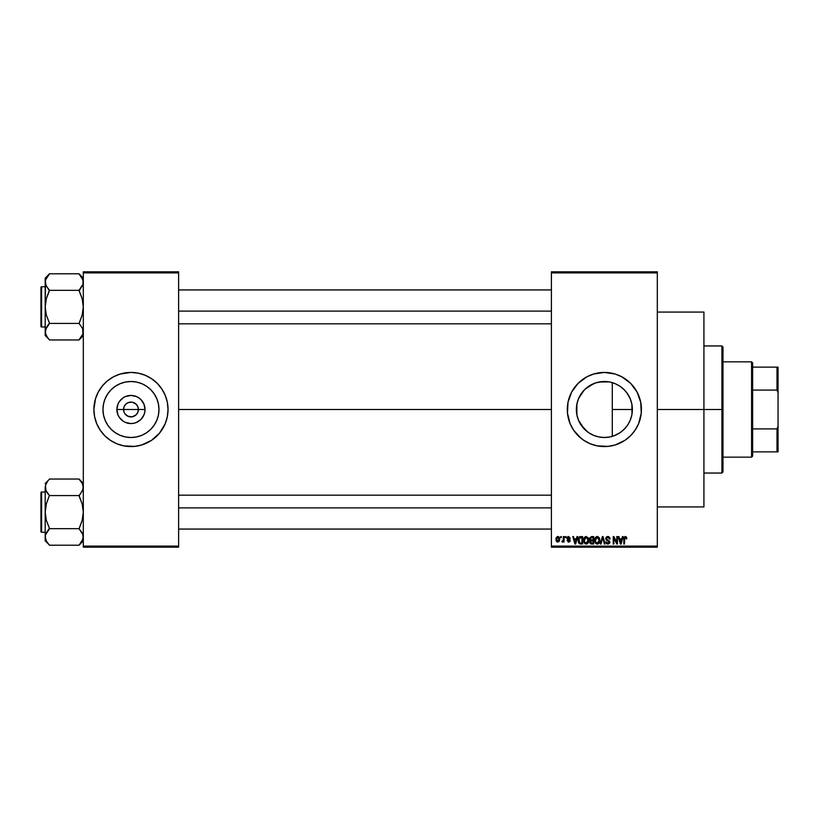 <?xml version="1.0" encoding="UTF-8"?>
<svg xmlns="http://www.w3.org/2000/svg" width="819" height="819" viewBox="0 0 819 819"><rect width="100%" height="100%" fill="white"/><g stroke="black" fill="none" stroke-linecap="round" stroke-linejoin="round"><path stroke-width="1.23" d="M124.119 412.336L123.556 409.5A7.412 7.412 0 0 0 130.968 416.912A7.412 7.412 0 0 0 138.38 409.5L145.035 409.5A14.066 14.066 0 0 1 130.968 423.566A14.066 14.066 0 0 1 116.902 409.5L138.38 409.5A7.412 7.412 0 0 1 130.968 416.912A7.412 7.412 0 0 1 123.556 409.5L124.119 406.664L125.727 404.258L128.133 402.651L131.941 402.149M130.006 416.851L132.412 416.769L128.133 416.349L124.805 413.615L126.853 415.663L129.924 416.84M137.131 413.615L137.817 412.336L136.21 414.742L132.412 416.769L133.804 416.349M158.968 409.5A28 28 0 0 1 130.968 437.5A28 28 0 0 1 102.969 409.5L103.501 404.033L105.098 398.781L107.688 393.939L111.169 389.701L115.418 386.22L120.25 383.63L125.502 382.033L130.968 381.5L136.435 382.033L141.687 383.63L146.529 386.22L150.768 389.701L154.248 393.939L156.838 398.781L158.436 404.033L158.968 409.5L158.436 414.967L156.838 420.219L154.248 425.061L150.768 429.299L146.529 432.78L141.687 435.37L136.435 436.967L130.968 437.5L125.502 436.967L120.25 435.37L115.418 432.78L111.169 429.299L107.688 425.061L105.098 420.219L103.501 414.967L102.969 409.5A28 28 0 0 1 130.968 381.5A28 28 0 0 1 158.968 409.5M154.515 438.124A37.07 37.07 0 0 0 165.213 423.689L167.322 416.728L168.038 409.5A37.07 37.07 0 0 1 130.968 446.57A37.07 37.07 0 0 1 93.898 409.5A37.07 37.07 0 0 0 94.615 416.707L96.724 423.689A37.07 37.07 0 0 0 107.422 438.124M94.615 416.748A37.07 37.07 0 0 0 95.495 420.239M95.506 420.28A37.07 37.07 0 0 0 96.724 423.679L100.153 430.098L104.76 435.708L110.381 440.315L116.789 443.744A37.07 37.07 0 0 0 151.535 440.335M107.484 438.185A37.07 37.07 0 0 0 110.35 440.305M116.789 443.744L123.741 445.853L134.603 446.386L141.728 444.973L151.566 440.315A37.07 37.07 0 0 0 154.453 438.185M151.566 440.315L159.623 433.016L165.213 423.689A37.07 37.07 0 0 0 166.431 420.28M166.441 420.239A37.07 37.07 0 0 0 167.322 416.748M631.91 404.453L632.002 414.015L632.37 409.5A28 28 0 0 1 604.361 437.5A28 28 0 0 1 576.361 409.5L576.965 415.284M627.282 425.593L628.245 424.129M622.153 431.132L625.358 428.03M614.035 435.78L620.126 432.647M603.859 437.5L604.821 437.5M589.23 433.056L594.092 435.544M585.083 429.801L587.561 431.9L581.06 425.02M578.521 420.27L584.213 428.941M577.129 415.991L578.48 420.178M638.625 423.648A37.07 37.07 0 0 0 641.431 409.5A37.07 37.07 0 0 1 604.361 446.57A37.07 37.07 0 0 1 567.301 409.5A37.07 37.07 0 0 0 570.106 423.648M570.137 423.72A37.07 37.07 0 0 0 573.535 430.077L580.855 438.155A37.07 37.07 0 0 0 583.752 440.305M573.556 430.108A37.07 37.07 0 0 0 580.814 438.124M578.153 435.708L583.773 440.315L590.182 443.744A37.07 37.07 0 0 0 624.938 440.335L630.579 435.708L635.186 430.098A37.07 37.07 0 0 0 638.595 423.72M624.979 440.305A37.07 37.07 0 0 0 627.845 438.185M627.917 438.124A37.07 37.07 0 0 0 635.175 430.108M657.319 409.5L703.92 409.5L703.92 312.07L703.92 409.5L657.319 409.5M178.624 409.5L551.412 409.5L178.624 409.5M93.898 409.5A37.07 37.07 0 0 1 130.968 372.43A37.07 37.07 0 0 1 168.038 409.5L167.322 402.272L165.213 395.311L161.793 388.902L157.176 383.292L151.566 378.685L145.158 375.256L138.196 373.147L130.968 372.43L120.209 374.027L113.493 376.812L107.453 380.845L102.314 385.984L98.28 392.025L95.495 398.74L93.898 409.5L94.615 416.728L94.083 413.134M137.817 406.664L136.21 404.258L132.412 402.231L136.21 404.258L137.817 406.664L138.38 409.5L137.817 412.336M619 433.374L615.693 435.114M624.006 429.453L620.372 432.473M626.77 426.289L624.887 428.552M630.917 418.386L630.538 419.461M629.842 421.13L629.156 422.522M632.002 414.015L631.91 414.557M631.603 416.021L630.927 418.366M576.811 414.475L576.904 404.033L578.501 398.781L581.081 393.939L584.561 389.701L588.81 386.22L593.652 383.63L598.904 382.033L604.361 381.5L609.827 382.033L615.079 383.63L619.922 386.22L624.17 389.701L627.651 393.939L630.231 398.781L631.828 404.033L632.37 409.5L612.284 409.5L612.284 436.353L610.339 436.855M581.04 424.989L578.695 420.679M578.357 419.86L578.06 419.113M588.411 432.514L587.561 431.9M596.181 436.281L599.058 436.998M551.412 271.826L657.319 271.826L551.412 271.826L551.412 272.881L657.319 272.881L657.319 546.119L551.412 546.119L551.412 271.826M551.412 547.174L657.319 547.174L657.319 271.826L657.319 272.881L551.412 272.881L551.412 546.119L657.319 546.119L657.319 547.174L551.412 547.174L551.412 546.119L551.412 547.174M560.657 536.588L560.657 537.643L561.332 537.643L561.332 536.588L560.657 536.588L561.332 536.588L560.657 536.588L560.657 537.643L561.332 537.643L561.332 536.588L561.332 537.643L560.657 537.643L560.657 536.588M565.274 536.588L565.274 537.643L565.949 537.643L565.949 536.588L565.274 536.588L565.949 536.588L565.274 536.588L565.274 537.643L565.949 537.643L565.949 536.588L565.949 537.643L565.274 537.643L565.274 536.588M576.986 536.588L576.412 538.8L574.078 538.8L573.495 536.588L572.788 536.588L574.938 544L575.644 544L577.692 536.588L576.986 536.588L577.692 536.588L576.986 536.588L576.412 538.8L574.078 538.8L573.495 536.588L572.788 536.588L574.938 544L575.644 544L577.692 536.588L575.644 544L574.938 544L572.788 536.588L573.495 536.588M588.103 537.653L585.882 536.506L583.834 538.462L583.886 542.27L584.961 543.724L586.332 544.092L588.247 542.731L588.411 538.247L586.169 536.486L584.244 537.622L583.568 540.284L586.169 544.092C588.052 543.601 588.912 542.301 588.769 540.192L588.103 537.653M599.18 537.653L596.949 536.506L594.911 538.462L594.963 542.27L596.027 543.724L597.399 544.092L599.313 542.731L599.477 538.247L597.246 536.486L595.311 537.622L594.645 540.284L597.235 544.092C599.119 543.601 599.989 542.301 599.836 540.192L599.18 537.653M607.811 536.486L606.285 537.09L605.722 538.912L606.5 540.274L609.07 541.451L609.101 542.526L608.159 543.212L605.906 541.881L606.429 543.447L608.128 544.092L609.571 543.202L609.735 541.339L606.705 539.445L606.439 538.237L608.087 537.387L609.377 539.086L610.042 538.994L609.817 537.807L607.811 536.486L605.712 538.636L606.736 540.407L608.967 541.287L609.182 542.035L607.913 543.232L605.906 541.881L607.933 544.092L609.858 542.065L606.388 538.626L607.749 537.356L610.042 538.994L607.811 536.486M622.43 536.588L621.846 538.8L619.522 538.8L618.939 536.588L618.232 536.588L620.382 544L621.089 544L623.136 536.588L622.43 536.588L623.136 536.588L622.43 536.588L621.846 538.8L619.522 538.8L618.939 536.588L618.232 536.588L620.382 544L621.089 544L623.136 536.588L621.089 544L620.382 544L618.232 536.588L618.939 536.588M635.186 430.098L638.615 423.689L641.257 413.134L640.724 402.272L637.059 392.025L630.579 383.292L621.836 376.812L615.13 374.027L604.361 372.43L593.601 374.027L586.895 376.812L578.153 383.292L571.672 392.025L568.007 402.272L567.475 413.134L570.116 423.689L573.546 430.098M590.182 443.744L597.133 445.853L607.995 446.386L615.13 444.973L624.958 440.315M626.392 537.018L625.132 536.506L624.047 537.346L623.812 544L624.487 544L624.682 537.694L625.655 537.448L626.125 538.892L626.801 538.8L626.453 537.11L625.337 536.486L623.812 538.963L623.812 544L624.487 544L624.58 537.919L625.306 537.356L626.125 538.892L626.801 538.8L626.392 537.018L625.337 536.486M616.789 536.588L616.789 542.516L613.943 536.588L613.226 536.588L613.226 544L613.902 544L613.902 538.052L616.738 544L617.454 544L617.454 536.588L616.789 536.588L617.454 536.588L616.789 536.588L616.789 542.516L613.943 536.588L613.226 536.588L613.226 544L613.902 544L613.902 538.052L616.738 544L617.454 544L617.454 536.588L617.454 544L616.738 544M602.487 538.626L600.992 544L600.286 544L602.405 536.588L600.286 544L600.992 544L602.774 537.448L604.361 544L605.067 544L603.071 536.588L602.405 536.588L603.071 536.588L602.405 536.588L600.286 544L600.992 544L602.774 537.448L604.361 544L605.067 544L603.071 536.588L605.067 544L604.361 544L603.04 538.626M591.594 536.588L589.649 537.919L590.458 540.581L589.854 542.864L590.847 543.908L593.683 544L593.683 536.588L591.594 536.588L593.683 536.588L591.594 536.588L589.537 538.759L590.458 540.581L589.731 542.137L591.584 544L593.683 544L593.683 536.588L593.683 544L591.584 544M580.63 536.588L578.572 537.837L578.255 541.932L579.535 543.816L582.606 544L582.606 536.588L580.63 536.588C578.757 536.977 577.907 538.226 578.081 540.335L579.647 543.867L582.606 544L582.606 536.588L582.606 544M568.642 536.486L567.434 536.988L567.014 538.39L567.465 539.434L569.461 540.397L568.642 541.308L567.106 540.53L568.673 542.076L569.778 541.656L570.157 540.212L567.741 537.755L568.795 537.274L570.28 538.226L568.642 536.486L567.014 538.237L569.512 540.642L568.642 541.308L567.106 540.53L568.673 542.076L570.188 540.54L567.68 538.093L568.591 537.264L570.28 538.226L568.468 536.496M563.349 536.588L563.226 540.479L561.906 541.789L562.714 542.045L563.349 541.113L563.349 541.973L564.025 541.973L564.025 536.588L563.349 536.588L564.025 536.588L563.349 536.588L563.226 540.479L561.906 541.789L562.551 542.076L563.349 541.113L563.349 541.973L564.025 541.973L564.025 536.588L564.025 541.973L563.349 541.973M558.937 536.947L559.694 539.281L557.811 536.486L556.101 537.981L556.152 540.775L557.36 542.014L559.06 541.502L559.674 539.752L559.326 537.459L557.821 536.486M604.821 381.5L609.571 381.992M610.339 382.145L614.045 383.22M589.23 385.944L596.181 382.719L603.859 381.5M599.058 382.002L609.09 381.9M596.181 382.719L593.468 383.712M593.642 383.63L585.104 389.179L588.421 386.486M578.695 398.31L584.203 390.069M585.104 389.179L581.04 394M576.965 403.716L578.357 399.14M577.129 403.009L576.361 409.5A28 28 0 0 1 604.361 381.5A28 28 0 0 1 632.37 409.5L631.828 414.967L630.231 420.219L627.651 425.061L624.17 429.299L619.922 432.78L615.079 435.37L609.827 436.967L604.361 437.5L598.904 436.967L593.652 435.37L588.81 432.78L584.561 429.299L581.081 425.061L578.501 420.219L576.904 414.967L576.811 404.525M630.528 399.529L631.592 402.958M628.255 394.891L629.842 397.88M624.877 390.438L627.282 393.407M620.116 386.353L622.143 387.868M615.683 383.886L619.031 385.647M612.284 436.353L612.284 382.647L612.284 409.5L632.37 409.5L631.838 404.105M138.38 409.5L123.556 409.5A7.412 7.412 0 0 1 130.968 402.088A7.412 7.412 0 0 1 138.38 409.5A7.412 7.412 0 0 0 130.968 402.088A7.412 7.412 0 0 0 123.556 409.5L116.902 409.5L117.977 404.115L119.277 401.689L123.157 397.809L125.583 396.509L130.968 395.434L136.353 396.509L138.78 397.809L140.919 399.559L143.96 404.115L145.035 409.5L144.758 412.244L143.96 414.885L140.919 419.441L136.353 422.491L133.712 423.29L130.968 423.566L125.583 422.491L123.157 421.191L119.277 417.311L117.977 414.885L116.902 409.5A14.066 14.066 0 0 1 130.968 395.434A14.066 14.066 0 0 1 145.035 409.5L138.38 409.5M83.313 547.174L178.624 547.174L178.624 546.119L83.313 546.119L83.313 272.881L178.624 272.881L178.624 546.119L178.624 271.826L83.313 271.826L178.624 271.826L178.624 272.881L83.313 272.881L83.313 271.826L83.313 546.119L178.624 546.119L178.624 547.174L83.313 547.174L83.313 546.119L83.313 547.174M703.92 506.93L703.92 409.5L703.92 506.93L657.319 506.93M570.106 395.352A37.07 37.07 0 0 0 567.301 409.5A37.07 37.07 0 0 1 604.361 372.43A37.07 37.07 0 0 1 641.431 409.5A37.07 37.07 0 0 0 638.625 395.352M638.595 395.28A37.07 37.07 0 0 0 635.196 388.923M635.175 388.892A37.07 37.07 0 0 0 627.917 380.876M630.579 383.292L627.876 380.845A37.07 37.07 0 0 0 624.979 378.695M618.55 375.256A37.07 37.07 0 0 0 583.793 378.665M583.752 378.695A37.07 37.07 0 0 0 580.886 380.815M580.814 380.876A37.07 37.07 0 0 0 573.556 388.892M573.535 388.923A37.07 37.07 0 0 0 570.137 395.28M611.598 373.147L610.462 372.942M597.133 445.853L598.269 446.058M579.35 396.918L578.521 398.73M578.47 398.843L578.06 399.897M620.352 386.507L616.482 384.254M625.347 390.96L623.812 389.353M630.21 398.72L626.77 392.7M631.807 403.951L630.261 398.863M168.038 409.5A37.07 37.07 0 0 0 167.332 402.293L167.854 405.866M167.322 402.252A37.07 37.07 0 0 0 166.441 398.761M166.431 398.72A37.07 37.07 0 0 0 154.515 380.876M154.453 380.815A37.07 37.07 0 0 0 151.587 378.695M145.158 375.256A37.07 37.07 0 0 0 110.401 378.665M110.35 378.695A37.07 37.07 0 0 0 107.484 380.815M107.422 380.876A37.07 37.07 0 0 0 95.506 398.72M95.495 398.761A37.07 37.07 0 0 0 94.615 402.252M157.176 383.292L154.484 380.845M104.76 435.708L107.453 438.155M154.678 394.604L154.259 393.949M146.529 386.22L141.687 383.63M116.073 385.79L115.418 386.21M107.688 393.939L105.098 398.781M107.258 424.396L107.678 425.051M115.418 432.78L120.25 435.37M145.864 433.21L146.519 432.79M154.248 425.061L156.838 420.219M124.805 405.385L124.119 406.664M132.023 402.16L128.133 402.651M626.801 538.8L626.115 538.656M626.125 538.892L625.306 537.356L624.487 538.912M625.552 537.397L624.58 537.919L625.368 537.356M624.487 544L623.812 544L623.812 538.963M623.812 538.759L623.863 538.144M620.587 542.792L619.748 539.67L621.621 539.67L620.689 543.232L620.997 541.82L620.689 543.232L620.3 541.707L620.638 543.007M613.902 544L613.226 544L613.226 536.588L613.943 536.588M608.282 536.527L608.947 536.773M610.012 538.513L609.827 537.817M610.032 538.759L609.377 539.086L608.937 537.868M608.077 537.387L607.493 537.377M606.777 537.684L606.408 538.359M606.408 538.37L606.521 539.209M607.841 539.956L606.94 539.619M609.827 542.454L609.346 543.509M606.603 543.632L607.114 543.939M605.906 541.881L606.613 542.055M606.633 542.178L607.022 542.925M607.37 543.14L609.182 542.035L607.729 540.745M607.913 543.232L609.182 542.035L608.967 541.287L606.736 540.407M608.926 542.823L609.162 542.28M609.172 542.209L607.903 540.786M609.172 541.84L608.916 541.226M606.029 537.428L606.93 536.64M599.457 538.185L599.682 538.851M599.815 540.857L599.733 541.513M598.945 543.273L597.235 544.092M595.485 537.387L596.949 536.506M597.553 536.506L598.095 536.66M597.563 544.072L598.126 543.908M595.536 538.748L595.597 541.983L597.235 543.232L595.597 541.983L595.311 540.305L597.246 537.356L599.17 540.182L598.372 542.772L599.17 540.182L597.235 543.232L596.027 542.68M596.529 537.52L597.123 537.366M598.177 542.936L597.358 543.222M595.311 540.305L595.597 541.983L595.689 538.39M598.955 538.759L599.15 539.711M589.731 542.137L590.458 540.581M590.223 540.448L589.731 539.813M590.96 537.52L591.574 537.448L590.233 539.035L591.052 537.499M591.031 540.99L590.407 542.014L591.738 540.919L590.407 542.014L591.83 543.13L590.407 542.014L591.031 540.99L593.007 540.919L593.007 543.13L591.533 543.13M590.407 542.014L590.888 541.052M591.553 543.13L593.007 543.13L593.007 540.919L591.738 540.919M590.796 537.581L593.007 537.448L593.007 540.049L591.676 540.049L590.212 538.759M590.612 539.772L590.233 539.035M588.39 538.185L588.615 538.871M588.748 540.857L588.656 541.502M584.152 537.776L585.585 536.568M584.469 538.748L584.531 541.983L586.158 543.232L584.531 541.983L584.244 540.305L586.169 537.356L588.093 540.182L587.305 542.772L588.093 540.182L586.158 543.232L584.961 542.68M585.462 537.52L586.046 537.366M587.11 542.936L586.281 543.222M584.244 540.305L584.531 541.983L584.623 538.39M587.694 538.339L588.073 539.711M580.722 544L579.535 543.816M578.583 542.823L578.255 541.922M578.101 539.69L578.234 538.81M579.135 537.049L579.985 536.65M578.931 541.82L578.808 541.185M579.453 537.837L578.757 540.345L579.023 538.533L581.93 537.448L581.93 543.13L579.78 542.987L578.931 538.841M579.023 538.533L579.565 537.735M580.323 537.479L581.93 537.448L581.93 543.13L579.78 542.987M578.767 539.885L578.787 541.083M575.46 542.168L576.177 539.67L574.303 539.67L574.866 541.707L574.303 539.67L576.177 539.67L575.245 543.232L574.866 541.707L575.245 543.232L575.552 541.82L575.245 543.232L574.866 541.707L575.194 543.007M570.28 538.226L569.522 537.919M569.604 538.318L568.591 537.264L569.604 538.318L568.591 537.264L567.68 538.093L568.519 538.882L567.925 538.636M568.693 537.264L567.68 538.093M569.553 539.311L570.075 539.916M570.167 540.837L569.932 541.472M568.97 542.055L568.069 541.973M567.106 540.53L567.854 540.775M569.502 540.52L568.642 541.308L569.512 540.642L568.642 541.308L567.782 540.438L568.642 541.308L569.512 540.642L568.724 539.956M569.297 540.202L568.529 539.895M567.526 539.486L567.014 538.226M567.239 537.264L567.976 536.599M562.551 542.076L561.906 541.789L562.551 542.076L563.349 541.113L562.551 542.076L563.349 541.113L562.551 542.076L562.1 541.011L563.226 540.479L563.349 539.383M562.1 541.011L563.185 540.622M557.934 536.496L558.742 536.783M555.937 539.342L557.811 536.486L555.937 539.342L557.811 542.076L559.694 539.281M557.115 541.912L556.449 541.328M557.063 536.67L557.575 536.506M557.831 541.308L556.613 539.281L557.8 537.264L559.019 539.281L557.831 541.308L559.008 538.953L558.425 541.083M558.804 538.001L559.008 538.953M620.413 542.086L619.748 539.67L621.621 539.67L620.904 542.168M591.574 537.448L593.007 537.448L593.007 540.049L591.676 540.049M721.918 409.5L721.918 473.044L721.918 409.5L703.92 409.5L721.918 409.5L721.918 345.956L721.918 409.5L722.982 409.5L721.918 409.5M722.982 471.979L722.982 409.5L722.982 471.979L721.918 473.044L703.92 473.044M722.982 347.021L722.982 409.5L722.982 347.021L721.918 345.956L703.92 345.956M83.006 333.814L79.074 339.762L83.006 333.814L82.606 328.491M46.386 335.882L49.427 339.967L79.074 339.967L83.313 335.534L79.074 339.967L49.427 339.967L47.717 337.837L45.495 333.814L45.188 331.695L46.355 327.549L49.427 323.024L46.366 315.172L45.188 306.879L46.366 298.566L49.427 290.141L46.376 286.23L45.188 282.064L45.495 284.162L45.485 279.975L49.427 273.986L45.495 279.944M45.854 285.166L45.188 278.225L49.427 273.792L79.074 273.792L49.427 273.792L45.188 278.225L45.188 335.534L45.188 331.695L46.376 335.862L45.188 331.695L45.485 329.607L49.427 323.618L46.376 327.528M41.585 326.996A0.635 0.635 0 0 1 40.95 326.361L40.95 287.387A0.635 0.635 0 0 1 41.585 286.752L45.188 286.752L41.585 286.752L41.585 326.996L45.188 326.996L41.585 326.996L41.585 286.752A0.635 0.635 0 0 0 40.95 287.387L40.95 326.361A0.635 0.635 0 0 0 41.585 326.996M82.586 285.299L79.074 290.141L82.135 286.22M83.313 278.225L79.074 273.792L82.125 277.897L83.313 282.064L83.006 279.944L83.006 284.152L79.074 290.336L49.427 290.336L79.074 290.336L82.135 298.587L83.313 306.879L82.135 315.182L79.074 323.423L49.427 323.423L79.074 323.423L82.647 328.593M49.427 323.618L47.717 325.542L49.427 323.024L46.366 315.172L45.188 306.879L45.188 331.695L45.905 328.46L45.188 335.534L49.427 339.762M45.485 284.152L45.188 306.879L46.366 298.566L49.427 290.735L45.925 285.34M79.074 290.141L80.784 288.216L79.074 290.735L82.135 298.587L83.313 306.879L82.135 315.182L79.074 323.618M83.313 282.064L83.006 284.152L83.006 279.965L83.006 284.183M82.135 277.907L83.006 279.944L79.074 273.986M82.576 328.419L82.135 327.549M178.624 311.118L551.412 311.118L178.624 311.118M551.412 507.882L178.624 507.882L551.412 507.882M751.576 361.844L752.63 362.899L752.63 367.137L752.63 362.899L751.576 361.844L722.982 361.844L751.576 361.844L751.576 457.156L722.982 457.156L751.576 457.156L751.576 361.844M752.63 456.101L751.576 457.156L752.63 456.101L752.63 451.863L752.63 456.101M752.63 390.09L752.63 428.91L752.63 367.137L752.63 390.09L776.996 390.09L778.05 392.792L778.05 426.208L776.996 428.91L752.63 428.91L752.63 451.863L752.63 428.91L776.996 428.91L776.996 451.863L778.05 451.863L778.05 426.208L778.05 451.863L776.996 451.863L776.996 428.91L778.05 426.208L778.05 367.137L752.63 367.137L776.996 367.137L776.996 390.09L776.996 367.137L778.05 367.137L778.05 392.792L776.996 390.09L752.63 390.09M752.63 451.863L776.996 451.863L752.63 451.863M40.95 287.766L40.95 288.872M40.95 324.877L40.95 325.993M45.895 328.491L45.495 329.576M49.427 290.141L46.376 286.23M45.895 285.268L45.495 284.183M45.946 278.747L46.355 277.928M82.555 335.012L82.135 335.831M83.006 539.056L79.074 545.208L49.427 545.208L46.376 541.103L45.188 536.936L45.485 534.848L49.427 528.265L46.366 520.413L45.188 512.121L46.366 503.818L49.427 495.382L46.366 491.461L45.188 487.305L45.485 489.393L45.485 485.227L47.707 481.162L45.895 484.101M83.313 483.466L79.074 479.033L49.427 479.033L79.074 479.033L82.125 483.138L83.313 487.305L83.006 485.227L83.006 489.424L79.074 495.976L82.135 503.828L83.313 512.121L82.135 520.434L79.074 528.859L82.125 532.77L83.313 536.936L82.135 541.072L79.074 545.014L83.313 540.775L79.074 545.208L49.427 545.208L46.376 541.103L45.188 536.936L46.366 541.093M49.427 479.238L45.188 483.466L49.427 479.238M41.585 532.248A0.635 0.635 0 0 1 40.95 531.613L40.95 492.639A0.635 0.635 0 0 1 41.585 492.004L45.188 492.004L41.585 492.004L41.585 532.248L45.188 532.248L41.585 532.248L41.585 492.004A0.635 0.635 0 0 0 40.95 492.639L40.95 531.613A0.635 0.635 0 0 0 41.585 532.248M45.895 484.111L45.188 487.305L45.188 540.775L45.485 534.848L49.427 528.859L47.707 530.794M45.854 490.407L45.188 487.305L45.188 540.775L49.427 545.014M79.074 495.382L80.784 493.447L79.074 495.577L49.427 495.577L79.074 495.577L82.135 503.828L83.313 512.121L82.135 520.434L79.074 528.664L49.427 528.664L79.074 528.664L83.006 534.817L83.006 539.025L83.006 534.848M45.495 534.817L45.905 533.701M45.485 485.227L45.895 490.509M45.946 540.253L46.355 541.072L45.946 540.253M49.427 528.859L47.717 530.784L49.427 528.265L46.366 520.413L45.188 512.121L46.366 503.818L49.427 495.382L45.925 490.581M47.604 493.325L46.376 491.472M82.586 490.54L83.313 487.305L82.135 491.461M82.125 483.138L83.313 487.305L82.125 483.138L79.074 479.238M40.95 493.007L40.95 494.123M40.95 530.128L40.95 531.234M79.074 528.859L82.135 532.78M82.606 533.732L83.006 534.817M47.717 530.784L46.376 532.77M83.313 487.305L83.006 489.393M49.427 495.382L47.717 493.458M45.946 483.988L46.355 483.169M82.555 540.253L82.135 541.072M657.319 312.07L703.92 312.07M178.624 289.936L551.412 289.936M178.624 323.822L551.412 323.822M551.412 529.064L178.624 529.064M551.412 495.178L178.624 495.178"/></g></svg>
